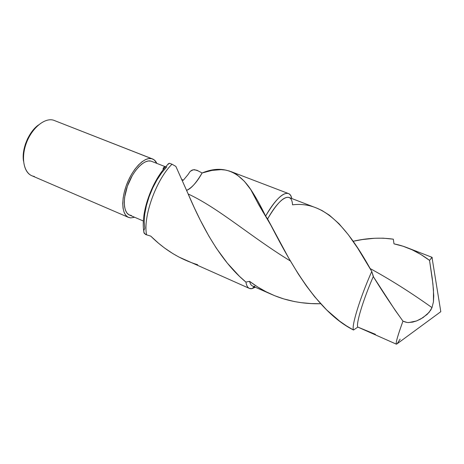 <?xml version="1.0" encoding="UTF-8"?>
<svg xmlns="http://www.w3.org/2000/svg" width="464" height="464" viewBox="0 0 464 464"><rect width="100%" height="100%" fill="white"/><g stroke="black" fill="none" stroke-linecap="round" stroke-linejoin="round"><path stroke-width="0.7" d="M254.881 286.276C252.236 286.717 250.467 285.07 249.586 281.335L245.914 282.089L239.383 276.248L227.314 263.1L216.375 248.24L209.038 236.396L200.291 220.162L194.445 208.04L175.868 166.402L187.253 191.87C199.92 221.862 218.933 259.997 245.914 282.089L249.586 281.335C260.153 289.321 271.469 295.156 283.527 298.839C295.487 302.395 307.864 304.03 320.676 303.734L311.129 303.566L301.31 302.673L294.431 301.559L283.527 298.839L274.671 295.701L266 291.717L257.595 286.903L249.586 281.335C250.16 283.846 251.157 285.418 252.578 286.044L271.962 294.559M290.418 261.017C251.204 237.121 219.159 208.377 188.169 193.975C219.159 208.377 251.204 237.121 290.418 261.017M406.754 322.364L402.961 321.14L395.119 310.207L373.282 276.567L371.774 271.463L357.651 248.078L348.319 234.72L338.993 223.712L329.376 215.186L321.97 210.505L316.471 208.005L289.014 197.461C283.916 196.144 276.782 203.307 267.606 218.95C280.105 196.446 291.815 191.122 292.529 204.821C323.275 201.08 346.405 225.318 371.774 271.463L373.572 277.037C382.719 291.949 392.521 306.652 402.961 321.14C405.437 322.219 407.467 322.677 409.051 322.521L416.602 320.931L420.807 318.959L427.158 314.406L430.72 310.126L431.996 307.62C410.808 292.511 390.166 279.473 370.069 268.517C390.166 279.473 410.808 292.511 431.996 307.62L429.078 312.394L422.953 317.672L416.602 320.931L412.67 322.109L408.384 322.515M34.382 176.448C24.865 175.247 20.451 160.283 25.839 144.513C31.094 128.708 44.48 117.351 53.534 120.193C44.938 117.537 32.376 127.507 26.657 142.274C20.834 157.006 23.484 172.335 31.772 175.705L128.458 217.372M38.483 124.961C28.664 131.828 21.39 149.501 23.536 161.292L23.275 154.547L23.983 149.338L25.421 144.043L27.515 138.881L30.189 134.079L33.321 129.833L38.483 124.955M151.769 158.694L53.534 120.193L151.769 158.694L154.28 159.958L156.815 163.351C155.788 161.147 154.361 159.68 152.534 158.943L151.769 158.694C144.727 156.687 133.174 167.968 127.032 183.616C120.802 199.236 121.742 214.704 128.499 217.39L130.651 217.912L127.948 217.123L125.715 215.203L124.05 212.205L123.041 208.226L122.734 203.406L123.163 197.937L124.311 192.05L126.144 185.983L128.58 180.009L131.515 174.377L134.821 169.331L138.353 165.085L141.961 161.808L145.493 159.61L148.805 158.572L151.769 158.694M165.654 166.825L150.916 161.083C144.414 159.285 133.812 169.708 128.186 184.075C122.479 198.406 123.343 212.616 129.56 215.087L143.364 221.015M164.61 166.901L165.578 166.912L163.688 167.353L164.61 166.901M163.166 168.287L163.688 167.353L163.061 169.627L163.166 168.287M255.299 287.239L251.952 288.654L255.299 287.239M254.255 286.781L251.952 288.654L254.255 286.781M393.31 239.169C380.48 237.348 367.076 238.049 353.098 241.274L362.488 239.546L374.721 238.258L383.247 238.177L393.31 239.169L393.994 243.855L403.123 246.256L412.107 249.789L420.854 254.469L429.542 260.397L432.204 278.017L433.469 289.855L433.451 301.815L431.996 307.62L433.451 301.815L433.741 295.823L432.918 283.922L429.542 260.397L431.984 257.329L429.542 260.397C418.105 251.772 406.261 246.256 393.994 243.855L393.652 241.518M400.136 339.126L397.12 343.789L400.136 339.126M402.961 321.14C396.807 338.169 394.864 345.721 397.12 343.789L396.401 344.184C395.502 343.331 397.689 335.652 402.961 321.14M440.8 311.68L431.984 257.329L440.8 311.68L397.12 343.789M198.018 170.833L194.526 169.667L192.131 170.062L190.182 171.39L187.966 174.661L190.182 171.39L193.297 169.743L196.927 170.242L202.107 172.979L211.938 170.41L221.032 169.644L225.237 170.027L229.332 171.007L233.293 172.614L237.058 174.829L244.389 181.308L251.389 190.426L257.537 200.541L265.628 216.073C275.39 199.607 282.982 192.096 288.411 193.534C290.035 194.19 291.16 195.854 291.792 198.528C289.635 187.526 277.878 194.283 265.628 216.073L267.606 218.95L288.585 257.851L298.311 274.004L306.194 285.679L314.609 296.693L326.668 309.94L339.607 321.117L346.469 325.879L353.516 330.02L357.814 327.079L396.401 344.184M187.966 174.661L183.193 180.38L187.966 174.661M432.268 259.08L432.123 257.34L407.206 247.712M373.282 276.567C363.039 300.075 355.766 324.353 357.814 327.079C355.766 324.353 363.039 300.075 373.282 276.567M371.774 271.463C359.989 297.789 351.173 326.714 353.516 330.02C351.173 326.714 359.989 297.789 371.774 271.463M245.914 282.089C246.744 287.019 248.762 289.205 251.952 288.654L249.388 288.411C247.619 287.628 246.459 285.517 245.914 282.089M143.741 231.571L144.298 233.462L146.583 234.825C142.773 217.094 156.119 179.701 171.993 164.21L175.868 166.402L171.993 164.21C156.119 179.701 142.773 217.094 146.583 234.825L150.736 236.112L158.688 243.374L164.587 248.031L172.881 253.611L178.884 257.021L249.388 288.411M168.032 163.983L169.476 163.264L171.993 164.21L169.476 163.264L167.475 164.737M166.831 166.825L161.814 172.649L157.023 179.829L152.708 187.995L149.106 196.73L146.409 205.575L144.751 214.055L144.2 221.74L144.762 228.253L143.852 230.486M181.743 179.249L183.193 180.38L181.743 179.249M134.635 217.268L130.651 217.912L134.635 217.268M152.389 161.663L150.916 161.083L148.184 160.985L145.139 161.959L141.897 163.989L138.585 167.011L135.349 170.914L132.315 175.543L127.391 186.186L124.654 197.154L124.253 202.171L124.526 206.602L125.448 210.267L126.962 213.04L129.009 214.82L131.486 215.563M152.488 158.926L53.534 120.193M197.676 264.735C180.252 259.411 164.61 249.87 150.736 236.112L145.638 234.54L143.881 232.557M202.107 172.979C196.075 183.129 190.901 188.923 186.592 190.356C191.957 187.781 197.125 181.987 202.107 172.979C221.624 164.865 237.794 170.3 250.606 189.277C255.478 196.533 260.49 205.465 265.628 216.073L267.606 218.95C287.593 257.508 314.969 310.671 353.516 330.02L357.814 327.079L375.422 334.324M263.366 211.584L262.699 211.787M288.411 193.534L230.811 171.529M144.298 233.462C139.357 214.67 152.389 178.588 169.018 163.363M271.608 226.473L258.674 204.618L250.606 189.277"/></g></svg>
